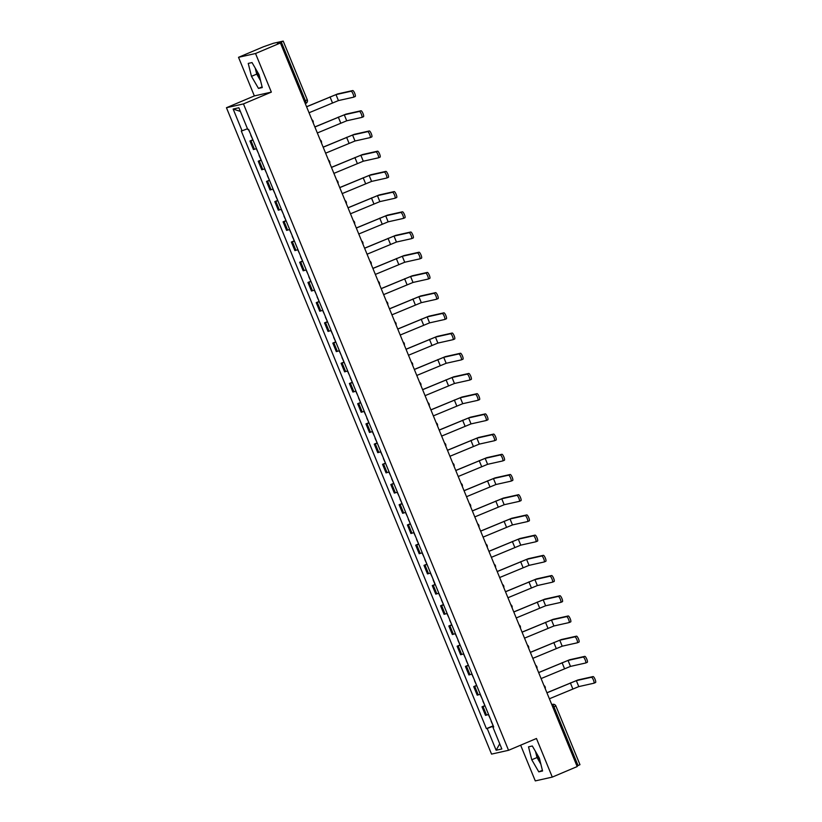 <?xml version="1.0" encoding="UTF-8"?>
<svg xmlns="http://www.w3.org/2000/svg" width="822" height="822" viewBox="0 0 822 822"><rect width="100%" height="100%" fill="white"/><g stroke="black" fill="none" stroke-linecap="round" stroke-linejoin="round"><path stroke-width="1.23" d="M259.947 78.224A10.933 2.682 67.1 0 1 257.861 73.857A10.933 2.682 67.1 0 1 256.649 70.517M540.239 761.655A10.933 2.682 67.1 0 1 538.153 757.288A10.933 2.682 67.1 0 1 536.941 753.949M520.634 745.184L535.286 780.9L552.292 777.098L577.188 766.566L280.425 42.98L255.529 53.512L238.524 57.314L254.347 95.917L226.451 107.723L491.546 754.103L508.551 750.301L243.456 103.911L271.352 92.115L255.529 53.512M238.524 57.314L263.42 46.782L273.49 43.258L283.21 41.1L307.274 99.781L305.363 100.695L281.299 42.014L283.21 41.1M552.292 777.098L536.458 738.495L508.551 750.301M579.88 764.686L578.061 765.601L553.997 706.92A2.805 0.688 -112.9 0 0 552.25 704.475L551.768 704.588M576.982 766.053L578.061 765.601M281.299 42.014L277.415 43.648L280.425 42.98M253.001 140.1L249.939 141.004L253.443 149.553L256.505 148.648M252.662 139.853L249.939 141.004M261.293 160.311L258.231 161.215L261.735 169.764L264.797 168.859M260.954 160.064L258.231 161.215M269.575 180.511L266.513 181.415L270.027 189.974L273.079 189.07M269.246 180.265L266.513 181.415M277.867 200.722L274.805 201.626L278.309 210.175L281.371 209.271M277.528 200.476L274.805 201.626M286.148 220.933L283.087 221.837L286.601 230.386L289.663 229.482M285.82 220.686L283.087 221.837M294.44 241.134L291.378 242.038L294.882 250.597L297.944 249.693M294.101 240.887L291.378 242.038M302.722 261.345L299.67 262.249L303.174 270.798L306.236 269.893M302.393 261.098L299.67 262.249M311.014 281.556L307.952 282.46L311.466 291.009L314.518 290.104M310.685 281.309L307.952 282.46M319.306 301.756L316.244 302.66L319.748 311.219L322.81 310.315M318.967 301.51L316.244 302.66M327.588 321.967L324.526 322.871L328.04 331.42L331.102 330.516M327.259 321.721L324.526 322.871M335.879 342.178L332.818 343.082L336.321 351.631L339.383 350.727M335.54 341.931L332.818 343.082M344.161 362.379L341.109 363.283L344.613 371.842L347.675 370.938M343.832 362.132L341.109 363.283M352.453 382.59L349.391 383.494L352.895 392.043L355.957 391.138M352.124 382.343L349.391 383.494M360.745 402.801L357.683 403.705L361.187 412.254L364.249 411.349M360.406 402.554L357.683 403.705M369.027 423.011L365.965 423.905L369.479 432.464L372.53 431.56M368.698 422.755L365.965 423.905M377.319 443.212L374.257 444.116L377.76 452.665L380.822 451.761M376.979 442.966L374.257 444.116M385.6 463.423L382.549 464.327L386.052 472.876L389.114 471.972M385.271 463.176L382.549 464.327M393.892 483.634L390.83 484.538L394.334 493.087L397.396 492.183M393.563 483.377L390.83 484.538M402.184 503.835L399.122 504.739L402.626 513.288L405.688 512.383M401.845 503.588L399.122 504.739M410.466 524.046L407.404 524.95L410.918 533.499L413.969 532.594M410.137 523.799L407.404 524.95M418.758 544.256L415.696 545.161L419.199 553.709L422.261 552.805M418.419 544L415.696 545.161M427.039 564.457L423.988 565.361L427.491 573.91L430.553 573.006M426.71 564.211L423.988 565.361M435.331 584.668L432.269 585.572L435.773 594.121L438.835 593.217M435.239 584.432L432.269 585.572M443.623 604.879L440.561 605.783L444.065 614.332L447.127 613.428M443.284 604.622L440.561 605.783M451.905 625.08L448.843 625.984L452.357 634.533L455.409 633.628M451.576 624.833L448.843 625.984M460.197 645.291L457.135 646.195L460.639 654.744L463.7 653.839M459.858 645.044L457.135 646.195M468.478 665.501L465.416 666.406L468.93 674.954L471.992 674.05M468.15 665.245L465.416 666.406M476.77 685.702L473.708 686.606L477.212 695.155L480.274 694.251M476.431 685.456L473.708 686.606M485.052 705.913L482 706.817L485.504 715.366L488.566 714.462M484.723 705.666L482 706.817M247.473 128.756L242.079 130.811L233.15 109.049L238.863 107.764L247.792 129.527L248.593 129.352L493.714 727.028L492.923 727.203L501.841 748.965L496.128 750.25L487.199 728.487L493.354 726.145M242.079 130.811L241.278 130.986L486.408 728.662L487.199 728.487M226.451 107.723L243.456 103.911M254.347 95.917L271.352 92.115M262.28 87.564L259.043 74.648L252.025 62.564L248.234 63.417L251.47 76.343L258.488 88.416L262.28 87.564M542.571 770.995L539.345 758.069L532.317 745.996L528.525 746.849L531.762 759.764L538.78 771.848L542.571 770.995M493.015 725.867L486.408 728.662M493.642 726.843L492.923 727.203M233.15 109.049L240.353 111.391M499.725 743.807L496.128 750.25M255.2 68.031L256.721 74.114L260.564 80.731M262.105 86.885L258.488 88.416M256.721 74.114L251.47 76.343M535.492 751.462L537.023 757.545L540.866 764.162M542.407 770.317L538.78 771.848M537.023 757.545L531.762 759.764M306.575 106.726L337.616 93.934L352.73 90.554A3.226 0.791 67.1 0 1 354.714 93.297A3.226 0.791 67.1 0 1 355.207 96.503A3.226 0.791 67.1 0 1 355.176 96.513L353.614 97.171M355.207 96.503L353.583 97.191A3.226 0.791 -112.9 0 0 353.583 97.191A3.226 0.791 -112.9 0 0 353.08 93.985A3.226 0.791 -112.9 0 0 351.107 91.242L335.993 94.622L306.606 106.798M250.094 133L248.378 129.403M353.552 97.201L338.428 100.582L309.041 112.758M252.909 139.874L250.772 135.24M314.857 126.927L345.908 114.145L361.022 110.765A3.226 0.791 67.1 0 1 362.995 113.498A3.226 0.791 67.1 0 1 363.499 116.714A3.226 0.791 67.1 0 1 363.468 116.724L361.906 117.382A3.226 0.791 -112.9 0 0 361.372 114.186A3.226 0.791 -112.9 0 0 359.399 111.453L344.274 114.833L314.888 127.009M317.333 132.969L346.72 120.793L361.834 117.412A3.226 0.791 -112.9 0 0 361.875 117.402L363.499 116.714M258.375 153.211L256.31 148.72M261.19 160.074L259.064 155.45M323.149 147.138L354.19 134.356L369.304 130.965A3.226 0.791 67.1 0 1 371.287 133.709A3.226 0.791 67.1 0 1 371.791 136.914A3.226 0.791 67.1 0 1 371.75 136.925L370.188 137.593M325.625 153.169L355.012 140.994L370.126 137.613A3.226 0.791 -112.9 0 0 370.157 137.603A3.226 0.791 -112.9 0 0 369.653 134.397A3.226 0.791 -112.9 0 0 367.681 131.654L352.566 135.044L323.18 147.21M266.667 173.421L264.592 168.931M269.482 180.285L267.356 175.651M331.43 167.349L362.481 154.557L377.596 151.176A3.226 0.791 67.1 0 1 379.569 153.92A3.226 0.791 67.1 0 1 380.072 157.125A3.226 0.791 67.1 0 1 380.041 157.136L378.48 157.793M380.072 157.125L378.449 157.814A3.226 0.791 -112.9 0 0 378.449 157.814A3.226 0.791 -112.9 0 0 377.945 154.608A3.226 0.791 -112.9 0 0 375.973 151.865L360.848 155.245L331.461 167.421M274.949 193.622L272.883 189.142M378.418 157.824L363.293 161.204L333.907 173.38M277.764 200.496L275.637 195.862M339.722 187.55L370.763 174.767L385.888 171.387A3.226 0.791 67.1 0 1 387.861 174.12A3.226 0.791 67.1 0 1 388.364 177.336A3.226 0.791 67.1 0 1 388.323 177.347L386.761 178.004A3.226 0.791 -112.9 0 0 386.237 174.809A3.226 0.791 -112.9 0 0 384.254 172.075L369.14 175.456L339.753 187.632M342.199 193.591L371.585 181.415L386.7 178.035A3.226 0.791 -112.9 0 0 386.73 178.025L388.364 177.336M283.241 213.833L281.165 209.343M286.056 220.697L283.929 216.073M348.014 207.761L379.055 194.978L394.17 191.588A3.226 0.791 67.1 0 1 396.153 194.331A3.226 0.791 67.1 0 1 396.646 197.537A3.226 0.791 67.1 0 1 396.615 197.547L395.053 198.215M350.48 213.792L379.867 201.616L394.992 198.236A3.226 0.791 -112.9 0 0 395.022 198.225A3.226 0.791 -112.9 0 0 394.519 195.02A3.226 0.791 -112.9 0 0 392.546 192.276L377.432 195.667L348.045 207.832M291.533 234.044L289.457 229.554M294.348 240.908L292.211 236.274M356.296 227.971L387.337 215.179L402.461 211.799A3.226 0.791 67.1 0 1 404.434 214.542A3.226 0.791 67.1 0 1 404.938 217.748A3.226 0.791 67.1 0 1 404.907 217.758L403.345 218.416M404.938 217.748L403.314 218.436A3.226 0.791 -112.9 0 0 403.314 218.436A3.226 0.791 -112.9 0 0 402.811 215.23A3.226 0.791 -112.9 0 0 400.828 212.487L385.713 215.867L356.327 228.043M299.814 254.245L297.749 249.765M403.273 218.447L388.159 221.827L358.772 234.003M302.63 261.119L300.503 256.485M364.588 248.172L395.629 235.39L410.743 232.01A3.226 0.791 67.1 0 1 412.726 234.743A3.226 0.791 67.1 0 1 413.219 237.959A3.226 0.791 67.1 0 1 413.189 237.969L411.627 238.627A3.226 0.791 -112.9 0 0 411.092 235.431A3.226 0.791 -112.9 0 0 409.12 232.698L394.005 236.078L364.619 248.254M367.064 254.214L396.451 242.038L411.565 238.657A3.226 0.791 -112.9 0 0 411.596 238.647L413.219 237.959M308.106 274.456L306.031 269.965M310.922 281.319L308.784 276.695M372.869 268.383L403.921 255.601L419.035 252.21A3.226 0.791 67.1 0 1 421.008 254.954A3.226 0.791 67.1 0 1 421.511 258.159A3.226 0.791 67.1 0 1 421.481 258.17L419.919 258.838M375.346 274.414L404.732 262.239L419.847 258.858A3.226 0.791 -112.9 0 0 419.888 258.848A3.226 0.791 -112.9 0 0 419.384 255.642A3.226 0.791 -112.9 0 0 417.412 252.899L402.287 256.289L372.9 268.455M316.388 294.666L314.323 290.176M319.203 301.53L317.076 296.896M381.161 288.594L412.202 275.802L427.327 272.421A3.226 0.791 67.1 0 1 429.3 275.165A3.226 0.791 67.1 0 1 429.803 278.37A3.226 0.791 67.1 0 1 429.762 278.381L428.2 279.038M429.803 278.37L428.17 279.059A3.226 0.791 -112.9 0 0 428.17 279.059A3.226 0.791 -112.9 0 0 427.676 275.853A3.226 0.791 -112.9 0 0 425.693 273.11L410.579 276.49L381.192 288.666M324.68 314.867L322.604 310.387M428.139 279.069L413.024 282.449L383.638 294.625M327.495 321.741L325.368 317.107M389.453 308.795L420.494 296.012L435.609 292.632A3.226 0.791 67.1 0 1 437.592 295.365A3.226 0.791 67.1 0 1 438.085 298.581A3.226 0.791 67.1 0 1 438.054 298.592L436.492 299.249A3.226 0.791 -112.9 0 0 435.958 296.054A3.226 0.791 -112.9 0 0 433.985 293.32L418.871 296.701L389.484 308.877M391.919 314.836L421.306 302.66L436.431 299.28A3.226 0.791 -112.9 0 0 436.461 299.27L438.085 298.581M332.972 335.078L330.896 330.588M335.787 341.942L333.65 337.318M397.735 329.006L428.776 316.223L443.901 312.833A3.226 0.791 67.1 0 1 445.873 315.576A3.226 0.791 67.1 0 1 446.377 318.782A3.226 0.791 67.1 0 1 446.346 318.792L444.784 319.46M400.211 335.037L429.598 322.861L444.712 319.481A3.226 0.791 -112.9 0 0 444.753 319.47A3.226 0.791 -112.9 0 0 444.25 316.265A3.226 0.791 -112.9 0 0 442.267 313.521L427.152 316.912L397.766 329.077M341.253 355.289L339.188 350.799M344.069 362.153L341.942 357.519M406.027 349.216L437.068 336.424L452.182 333.044A3.226 0.791 67.1 0 1 454.165 335.787A3.226 0.791 67.1 0 1 454.658 338.993A3.226 0.791 67.1 0 1 454.628 339.003L453.066 339.661M454.658 338.993L453.035 339.681A3.226 0.791 -112.9 0 0 453.035 339.681A3.226 0.791 -112.9 0 0 452.532 336.475A3.226 0.791 -112.9 0 0 450.559 333.732L435.444 337.112L406.058 349.288M349.545 375.49L347.47 371.01M453.004 339.692L437.89 343.072L408.503 355.248M352.361 382.364L350.223 377.73M414.309 369.417L445.36 356.635L460.474 353.255A3.226 0.791 67.1 0 1 462.447 355.988A3.226 0.791 67.1 0 1 462.95 359.204A3.226 0.791 67.1 0 1 462.92 359.214L461.358 359.872A3.226 0.791 -112.9 0 0 460.823 356.676A3.226 0.791 -112.9 0 0 458.851 353.943L443.726 357.323L414.339 369.499M416.785 375.459L446.171 363.283L461.286 359.902A3.226 0.791 -112.9 0 0 461.327 359.892L462.95 359.204M357.827 395.701L355.762 391.21M360.642 402.564L358.515 397.94M422.6 389.628L453.641 376.846L468.766 373.455A3.226 0.791 67.1 0 1 470.739 376.199A3.226 0.791 67.1 0 1 471.242 379.404A3.226 0.791 67.1 0 1 471.201 379.415L469.639 380.083A3.226 0.791 -112.9 0 0 469.115 376.887A3.226 0.791 -112.9 0 0 467.132 374.144L452.018 377.534L422.631 389.7M425.077 395.659L454.463 383.484L469.578 380.103A3.226 0.791 -112.9 0 0 469.609 380.093L471.242 379.404M366.119 415.911L364.043 411.421M368.934 422.775L366.807 418.141M430.882 409.839L461.933 397.047L477.048 393.666A3.226 0.791 67.1 0 1 479.021 396.41A3.226 0.791 67.1 0 1 479.524 399.615A3.226 0.791 67.1 0 1 479.493 399.626L477.931 400.283M479.524 399.615L477.901 400.304A3.226 0.791 -112.9 0 0 477.901 400.304A3.226 0.791 -112.9 0 0 477.397 397.098A3.226 0.791 -112.9 0 0 475.424 394.355L460.299 397.735L430.913 409.911M374.4 436.112L372.335 431.632M477.87 400.314L462.745 403.694L433.358 415.87M377.226 442.986L375.089 438.352M439.174 430.04L470.215 417.257L485.34 413.877A3.226 0.791 67.1 0 1 487.312 416.61A3.226 0.791 67.1 0 1 487.816 419.826A3.226 0.791 67.1 0 1 487.785 419.837L486.223 420.494M487.816 419.826L486.182 420.515A3.226 0.791 -112.9 0 0 486.182 420.515A3.226 0.791 -112.9 0 0 485.689 417.299A3.226 0.791 -112.9 0 0 483.706 414.565L468.591 417.946L439.205 430.122M382.692 456.323L380.617 451.833M486.151 420.525L471.037 423.905L441.65 436.081M385.508 463.187L383.381 458.563M447.466 450.251L478.507 437.468L493.621 434.088A3.226 0.791 67.1 0 1 495.604 436.821A3.226 0.791 67.1 0 1 496.098 440.027A3.226 0.791 67.1 0 1 496.067 440.037L494.505 440.705A3.226 0.791 -112.9 0 0 493.971 437.51A3.226 0.791 -112.9 0 0 491.998 434.766L476.883 438.157L447.497 450.322M449.932 456.282L479.318 444.106L494.443 440.726A3.226 0.791 -112.9 0 0 494.474 440.715L496.098 440.027M390.984 476.534L388.909 472.044M393.8 483.398L391.662 478.764M455.748 470.461L486.799 457.669L501.913 454.289A3.226 0.791 67.1 0 1 503.886 457.032A3.226 0.791 67.1 0 1 504.389 460.238A3.226 0.791 67.1 0 1 504.359 460.248L502.797 460.906M458.224 476.493L487.61 464.317L502.725 460.937A3.226 0.791 -112.9 0 0 502.766 460.926A3.226 0.791 -112.9 0 0 502.263 457.72A3.226 0.791 -112.9 0 0 500.29 454.977L485.165 458.357L455.778 470.533M399.266 496.735L397.201 492.255M402.081 503.609L399.954 498.975M464.04 490.662L495.08 477.88L510.195 474.5A3.226 0.791 67.1 0 1 512.178 477.233A3.226 0.791 67.1 0 1 512.681 480.449A3.226 0.791 67.1 0 1 512.64 480.459L511.079 481.117M512.681 480.449L511.048 481.137A3.226 0.791 -112.9 0 0 511.048 481.137A3.226 0.791 -112.9 0 0 510.554 477.921A3.226 0.791 -112.9 0 0 508.571 475.188L493.457 478.568L464.07 490.744M407.558 516.946L405.482 512.455M511.017 481.147L495.902 484.528L466.516 496.704M410.373 523.809L408.246 519.185M472.321 510.873L503.372 498.091L518.487 494.71A3.226 0.791 67.1 0 1 520.46 497.444A3.226 0.791 67.1 0 1 520.963 500.649A3.226 0.791 67.1 0 1 520.932 500.66L519.37 501.328A3.226 0.791 -112.9 0 0 518.836 498.132A3.226 0.791 -112.9 0 0 516.863 495.389L501.739 498.779L472.352 510.945M474.797 516.904L504.184 504.729L519.309 501.348A3.226 0.791 -112.9 0 0 519.34 501.338L520.963 500.649M415.84 537.156L413.774 532.666M418.655 544.02L416.528 539.386M480.613 531.084L511.654 518.292L526.779 514.911A3.226 0.791 67.1 0 1 528.752 517.655A3.226 0.791 67.1 0 1 529.255 520.86A3.226 0.791 67.1 0 1 529.214 520.871L527.652 521.528M483.089 537.115L512.476 524.939L527.59 521.559A3.226 0.791 -112.9 0 0 527.621 521.549A3.226 0.791 -112.9 0 0 527.128 518.343A3.226 0.791 -112.9 0 0 525.145 515.6L510.03 518.98L480.644 531.156M424.131 557.357L422.056 552.877M426.947 564.231L424.82 559.597M488.905 551.295L519.946 538.502L535.06 535.122A3.226 0.791 67.1 0 1 537.043 537.855A3.226 0.791 67.1 0 1 537.537 541.071A3.226 0.791 67.1 0 1 537.506 541.082L535.944 541.739M537.537 541.071L535.913 541.76A3.226 0.791 -112.9 0 0 535.913 541.76A3.226 0.791 -112.9 0 0 535.41 538.544A3.226 0.791 -112.9 0 0 533.437 535.81L518.322 539.191L488.936 551.367M432.423 577.568L430.348 573.078M535.882 541.77L520.758 545.15L491.371 557.326M497.187 571.496L528.238 558.713L543.352 555.333A3.226 0.791 67.1 0 1 545.325 558.066A3.226 0.791 67.1 0 1 545.829 561.272A3.226 0.791 67.1 0 1 545.798 561.282L544.236 561.95A3.226 0.791 -112.9 0 0 543.702 558.755A3.226 0.791 -112.9 0 0 541.719 556.011L526.604 559.402L497.218 571.567M499.663 577.527L529.049 565.361L544.164 561.971A3.226 0.791 -112.9 0 0 544.205 561.96L545.829 561.272M440.705 597.779L438.64 593.289M443.52 604.643L441.393 600.009M505.479 591.706L536.519 578.914L551.634 575.534A3.226 0.791 67.1 0 1 553.617 578.277A3.226 0.791 67.1 0 1 554.12 581.483A3.226 0.791 67.1 0 1 554.079 581.493L552.518 582.151M507.955 597.738L537.341 585.562L552.456 582.182A3.226 0.791 -112.9 0 0 552.487 582.171A3.226 0.791 -112.9 0 0 551.983 578.965A3.226 0.791 -112.9 0 0 550.01 576.222L534.896 579.602L505.509 591.778M448.997 617.98L446.921 613.5M451.812 624.854L449.675 620.22M513.76 611.917L544.811 599.125L559.926 595.745A3.226 0.791 67.1 0 1 561.899 598.478A3.226 0.791 67.1 0 1 562.402 601.694A3.226 0.791 67.1 0 1 562.371 601.704L560.809 602.362M562.402 601.694L560.779 602.382A3.226 0.791 -112.9 0 0 560.779 602.382A3.226 0.791 -112.9 0 0 560.275 599.166A3.226 0.791 -112.9 0 0 558.302 596.433L543.178 599.813L513.791 611.989M457.279 638.191L455.213 633.7M560.748 602.392L545.623 605.773L516.237 617.949M460.094 645.054L457.967 640.43M522.052 632.118L553.093 619.336L568.218 615.955A3.226 0.791 67.1 0 1 570.191 618.689A3.226 0.791 67.1 0 1 570.694 621.894A3.226 0.791 67.1 0 1 570.653 621.905L569.091 622.573A3.226 0.791 -112.9 0 0 568.567 619.377A3.226 0.791 -112.9 0 0 566.584 616.644L551.47 620.024L522.083 632.19M524.528 638.149L553.915 625.984L569.029 622.593A3.226 0.791 -112.9 0 0 569.06 622.583L570.694 621.894M465.571 658.401L463.495 653.911M468.386 665.265L466.259 660.631M530.344 652.329L561.385 639.537L576.499 636.156A3.226 0.791 67.1 0 1 578.483 638.899A3.226 0.791 67.1 0 1 578.976 642.105A3.226 0.791 67.1 0 1 578.945 642.116L577.383 642.773M532.81 658.36L562.197 646.184L577.321 642.804A3.226 0.791 -112.9 0 0 577.352 642.794A3.226 0.791 -112.9 0 0 576.849 639.588A3.226 0.791 -112.9 0 0 574.876 636.845L559.761 640.225L530.375 652.401M473.862 678.602L471.787 674.122M476.678 685.476L474.541 680.842M538.626 672.54L569.667 659.747L584.791 656.367A3.226 0.791 67.1 0 1 586.764 659.1A3.226 0.791 67.1 0 1 587.268 662.316A3.226 0.791 67.1 0 1 587.237 662.327L585.675 662.984M587.268 662.316L585.644 663.005A3.226 0.791 -112.9 0 0 585.644 663.005A3.226 0.791 -112.9 0 0 585.141 659.789A3.226 0.791 -112.9 0 0 583.158 657.055L568.043 660.436L538.657 672.612M482.144 698.813L480.079 694.323M585.603 663.015L570.489 666.395L541.102 678.571M484.959 705.677L482.833 701.053M546.918 692.741L577.958 679.958L593.073 676.578A3.226 0.791 67.1 0 1 595.056 679.311A3.226 0.791 67.1 0 1 595.549 682.517A3.226 0.791 67.1 0 1 595.518 682.527L593.957 683.195A3.226 0.791 -112.9 0 0 593.422 680A3.226 0.791 -112.9 0 0 591.45 677.266L576.335 680.647L546.949 692.823M549.394 698.772L578.78 686.606L593.895 683.216A3.226 0.791 -112.9 0 0 593.926 683.205L595.549 682.517M490.436 719.024L488.36 714.534M493.251 725.888L491.114 721.254M551.809 704.67L552.25 704.475A2.805 2.713 77.4 0 1 555.816 706.016L552.918 707.372M307.181 99.781L307.274 99.781A2.805 2.805 0 0 1 305.774 103.428L305.743 103.438A2.805 0.688 -112.9 0 0 305.774 103.428A2.805 0.688 -112.9 0 0 305.363 100.695L304.284 101.147M478.25 694.929L474.746 686.38M469.968 674.718L466.454 666.169M461.676 654.507L458.173 645.958M453.384 634.307L449.881 625.758M445.103 614.096L441.599 605.547M436.811 593.885L433.307 585.336M428.529 573.684L425.015 565.135M420.237 553.473L416.733 544.924M411.956 533.262L408.442 524.713M403.664 513.062L400.16 504.513M395.372 492.851L391.868 484.302M387.09 472.64L383.586 464.091M378.798 452.439L375.294 443.89M370.517 432.228L367.002 423.679M362.225 412.017L358.721 403.468M353.933 391.817L350.429 383.268M345.651 371.606L342.147 363.057M337.359 351.395L333.855 342.846M329.077 331.194L325.563 322.645M320.786 310.983L317.282 302.434M312.494 290.772L308.99 282.223M304.212 270.572L300.708 262.023M295.92 250.361L292.416 241.812M287.638 230.15L284.124 221.601M279.346 209.949L275.843 201.4M271.065 189.738L267.551 181.189M262.773 169.527L259.269 160.978M254.481 149.327L250.977 140.778M486.542 715.13L483.038 706.581M351.107 91.242L352.73 90.554M332.468 102.853L330.023 96.893M338.428 100.582L335.993 94.622M359.399 111.453L361.022 110.765M340.75 123.064L338.304 117.104M346.72 120.793L344.274 114.833M367.681 131.654L369.304 130.965M349.042 143.264L346.596 137.305M355.012 140.994L352.566 135.044M375.973 151.865L377.596 151.176M357.323 163.475L354.888 157.516M363.293 161.204L360.848 155.245M384.254 172.075L385.888 171.387M365.615 183.686L363.17 177.727M371.585 181.415L369.14 175.456M392.546 192.276L394.17 191.588M373.907 203.887L371.462 197.927M379.867 201.616L377.432 195.667M400.828 212.487L402.461 211.799M382.189 224.098L379.743 218.138M388.159 221.827L385.713 215.867M409.12 232.698L410.743 232.01M390.481 244.309L388.035 238.349M396.451 242.038L394.005 236.078M417.412 252.899L419.035 252.21M398.762 264.509L396.327 258.55M404.732 262.239L402.287 256.289M425.693 273.11L427.327 272.421M407.054 284.72L404.609 278.761M413.024 282.449L410.579 276.49M433.985 293.32L435.609 292.632M415.346 304.931L412.901 298.972M421.306 302.66L418.871 296.701M442.267 313.521L443.901 312.833M423.628 325.132L421.183 319.172M429.598 322.861L427.152 316.912M450.559 333.732L452.182 333.044M431.92 345.343L429.474 339.383M437.89 343.072L435.444 337.112M458.851 353.943L460.474 353.255M440.202 365.554L437.756 359.594M446.171 363.283L443.726 357.323M467.132 374.144L468.766 373.455M448.493 385.754L446.048 379.795M454.463 383.484L452.018 377.534M475.424 394.355L477.048 393.666M456.775 405.965L454.34 400.006M462.745 403.694L460.299 397.735M483.706 414.565L485.34 413.877M465.067 426.176L462.622 420.217M471.037 423.905L468.591 417.946M491.998 434.766L493.621 434.088M473.359 446.377L470.914 440.417M479.318 444.106L476.883 438.157M500.29 454.977L501.913 454.289M481.641 466.588L479.195 460.628M487.61 464.317L485.165 458.357M508.571 475.188L510.195 474.5M489.933 486.799L487.487 480.839M495.902 484.528L493.457 478.568M516.863 495.389L518.487 494.71M498.214 506.999L495.779 501.04M504.184 504.729L501.739 498.779M525.145 515.6L526.779 514.911M506.506 527.21L504.061 521.251M512.476 524.939L510.03 518.98M533.437 535.81L535.06 535.122M514.798 547.421L512.353 541.462M520.758 545.15L518.322 539.191M541.719 556.011L543.352 555.333M523.08 567.622L520.634 561.673M529.049 565.361L526.604 559.402M550.01 576.222L551.634 575.534M531.372 587.833L528.926 581.873M537.341 585.562L534.896 579.602M558.302 596.433L559.926 595.745M539.653 608.044L537.218 602.084M545.623 605.773L543.178 599.813M566.584 616.644L568.218 615.955M547.945 628.244L545.5 622.295M553.915 625.984L551.47 620.024M574.876 636.845L576.499 636.156M556.237 648.455L553.792 642.496M562.197 646.184L559.761 640.225M583.158 657.055L584.791 656.367M564.519 668.666L562.073 662.707M570.489 666.395L568.043 660.436M591.45 677.266L593.073 676.578M572.811 688.867L570.365 682.918M578.78 686.606L576.335 680.647M313.172 122.827A2.805 2.805 0 0 0 311.887 119.693M321.464 143.038A2.805 2.805 0 0 0 320.179 139.904M329.756 163.249A2.805 2.805 0 0 0 328.471 160.105M338.037 183.45A2.805 2.805 0 0 0 336.753 180.316M346.329 203.661A2.805 2.805 0 0 0 345.045 200.527M354.611 223.872A2.805 2.805 0 0 0 353.326 220.728M362.903 244.072A2.805 2.805 0 0 0 361.618 240.938M371.195 264.283A2.805 2.805 0 0 0 369.9 261.149M379.476 284.494A2.805 2.805 0 0 0 378.192 281.35M387.768 304.695A2.805 2.805 0 0 0 386.484 301.561M396.05 324.906A2.805 2.805 0 0 0 394.766 321.772M404.342 345.117A2.805 2.805 0 0 0 403.057 341.973M412.634 365.317A2.805 2.805 0 0 0 411.339 362.183M420.915 385.528A2.805 2.805 0 0 0 419.631 382.394M429.207 405.739A2.805 2.805 0 0 0 427.923 402.595M437.489 425.94A2.805 2.805 0 0 0 436.205 422.806M445.781 446.151A2.805 2.805 0 0 0 444.497 443.017M454.063 466.362A2.805 2.805 0 0 0 452.778 463.218M462.354 486.562A2.805 2.805 0 0 0 461.07 483.428M470.646 506.773A2.805 2.805 0 0 0 469.362 503.639M478.928 526.984A2.805 2.805 0 0 0 477.644 523.85M487.22 547.185A2.805 2.805 0 0 0 485.936 544.051M495.502 567.396A2.805 2.805 0 0 0 494.217 564.262M503.794 587.607A2.805 2.805 0 0 0 502.509 584.473M512.085 607.807A2.805 2.805 0 0 0 510.791 604.673M520.367 628.018A2.805 2.805 0 0 0 519.083 624.884M528.659 648.229A2.805 2.805 0 0 0 527.375 645.095M536.941 668.43A2.805 2.805 0 0 0 535.656 665.296M545.233 688.641A2.805 2.805 0 0 0 543.948 685.507M551.757 704.546L552.703 704.331A2.805 2.805 0 0 1 555.908 706.006L579.972 764.686M371.791 136.914L370.157 137.603M396.646 197.537L395.022 198.225M421.511 258.159L419.888 258.848M446.377 318.782L444.753 319.47M504.389 460.238L502.766 460.926M529.255 520.86L527.621 521.549M435.013 584.463L433.102 579.808M554.12 581.483L552.487 582.171M578.976 642.105L577.352 642.794"/></g></svg>
